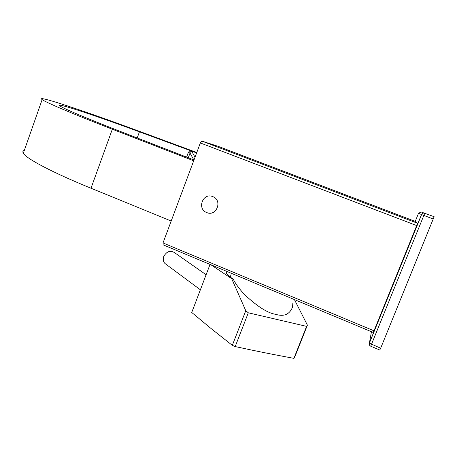 <?xml version="1.0" encoding="UTF-8"?>
<svg xmlns="http://www.w3.org/2000/svg" width="457" height="457" viewBox="0 0 457 457"><rect width="100%" height="100%" fill="white"/><g stroke="black" fill="none" stroke-linecap="round" stroke-linejoin="round"><path stroke-width="0.69" d="M201.903 141.099L218.206 146.354L415.556 221.508L417.527 223.267L201.903 141.099L200.355 142.961L163.006 242.947L163.143 244.843L373.209 332.445L373.992 330.817L163.006 242.947M417.527 223.267L416.715 225.569L200.355 142.961M416.715 225.569L373.992 330.817M227.375 271.629C225.038 272.583 226.958 275.057 233.144 279.05L231.693 278.679L210.906 264.763M210.049 264.403L191.74 312.485L211.008 328.474L232.327 345.361L245.769 310.714L248.305 312.794L306.601 326.367L307.407 325.144L294.668 300.072M245.769 310.714L231.693 278.679M233.144 279.05C235.972 284.494 240.056 289.932 245.398 295.382C257.902 306.887 267.979 313.194 275.634 314.313C283.963 316.89 289.601 314.473 292.549 307.053L292.828 303.465M232.327 345.361L235.189 346.572C257.542 351.387 273.4 354.552 293.908 358.357L294.422 357.865L307.407 325.144M235.189 346.572L248.305 312.794M293.908 358.357L306.601 326.367M206.118 274.731L174.374 252.55C170.118 250.11 166.582 251.436 163.755 256.526C162.823 259.348 163.235 261.678 164.994 263.523L165.971 264.249M371.461 331.719L369.382 343.156L380.647 348.24L379.801 349.993M380.647 348.24L434.144 216.721L421.497 212.111M421.154 212.002L418.532 213.293L421.588 214.584C422.182 213.373 423.148 212.876 424.473 213.093C423.108 212.865 422.119 213.35 421.508 214.55L369.342 343.041L369.719 345.412M370.718 346.172L370.724 346.212C369.484 345.543 369.039 344.527 369.382 343.156L421.588 214.584L433.333 219.029M171.198 221.011L91 188.227C52.029 172.335 26.272 158.608 23.324 153.238C22.462 151.827 22.799 150.873 24.324 150.376M193.694 160.79L112.331 129.228C72.806 113.907 46.014 102.465 42.147 99.603C34.835 94.399 85.133 111.257 137.271 130.542L196.79 152.495M188.273 157.762L190.026 153.055L188.353 152.41L189.935 150.456L192.151 152.044L195.025 157.225M193.997 159.984L119.528 131.113C84.836 117.58 65.014 109.223 60.05 106.047C53.612 101.614 94.93 115.393 139.436 131.839L189.935 150.456M193.819 159.916L190.026 153.055C190.175 151.581 190.883 151.244 192.151 152.044M190.146 150.542L196.63 152.929M206.73 212.562C196.653 208.963 202.925 192.283 212.756 196.607C222.919 200.195 216.549 216.972 206.73 212.562M379.807 350.033L370.724 346.212L424.759 213.179M418.532 213.293L415.247 221.388M91 188.227L112.331 129.228M186.599 157.117L188.353 152.41M139.436 131.839L137.203 137.968M230.345 277.165L231.333 273.28M200.383 289.789L164.994 263.523M42.147 99.603L23.324 153.238"/></g></svg>
